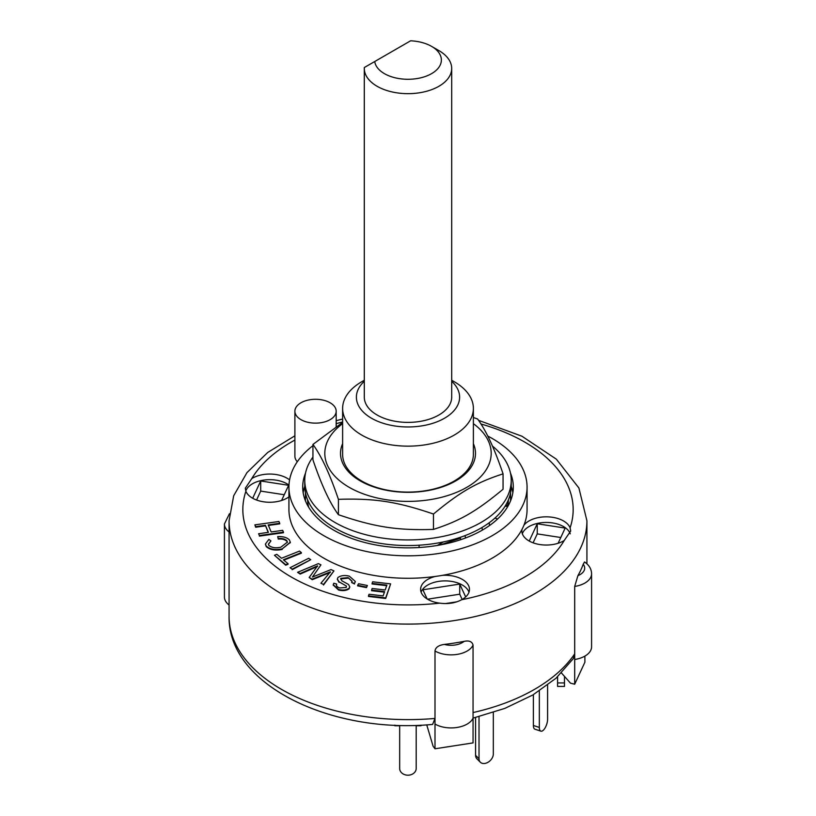 <?xml version="1.0" encoding="UTF-8"?>
<svg xmlns="http://www.w3.org/2000/svg" width="816" height="816" viewBox="0 0 816 816"><rect width="100%" height="100%" fill="white"/><g stroke="black" fill="none" stroke-linecap="round" stroke-linejoin="round"><path stroke-width="1.22" d="M451.697 68.442L451.697 397.168A43.697 25.235 180 0 1 408 422.392A43.697 25.235 180 0 1 364.303 397.168L364.303 68.442A43.697 25.235 0 0 0 408 93.667A43.697 25.235 0 0 0 451.697 68.442A43.697 25.235 0 0 0 438.906 50.602L431.603 46.39A33.374 19.268 180 0 1 421.974 77.51A33.374 19.268 180 0 1 374.728 61.526L364.324 67.524A43.697 25.235 0 0 0 364.303 68.442M374.728 61.526L410.621 40.8A33.374 19.268 180 0 1 431.603 46.39M307.55 499.688A100.48 58.007 0 0 0 308.468 506.257L308.081 506.257M507.919 506.257L505.186 506.257L507.868 504.706A100.48 58.007 0 0 0 508.45 499.688M460.489 539.774L460.489 538.162L459.51 537.601M464.957 535.653A15.137 8.741 60 0 1 465.559 537.979M507.868 501.044L507.868 504.706M482.368 530.104A15.137 8.741 -120 0 0 481.919 527.554M419.087 545.2L419.087 547.526M443.394 541.936L437.274 545.465M308.764 507.389A100.48 58.007 180 0 1 308.468 506.257M489.386 522.607L489.386 525.647M303.154 492.691A105.295 60.792 180 0 1 304.776 486.326M511.224 486.326A105.295 60.792 180 0 1 512.846 492.691M510.551 492.793L510.551 500.871L510.551 492.793M494.914 518.109L497.607 518.996M440.059 544.976L460.489 538.162M305.449 500.871L305.449 492.793L305.449 500.871M312.936 457.093A103.234 59.599 0 0 0 304.766 480.328A103.234 59.599 0 0 0 408 539.927A103.234 59.599 0 0 0 511.234 480.328A103.234 59.599 0 0 0 492.395 446.005M304.766 480.328L304.766 485.948A103.234 59.599 0 0 0 408 545.547A103.234 59.599 0 0 0 511.234 485.948L511.234 480.328M364.303 380.246L361.774 381.715A65.382 37.75 0 0 0 342.618 408.398L342.618 454.349A65.382 37.75 0 0 0 361.774 481.042A65.382 37.75 0 0 0 454.226 481.042A65.382 37.75 0 0 0 473.382 454.349L473.382 408.398A65.382 37.75 0 0 0 454.226 381.715L451.697 380.246M342.618 443.69A67.493 38.964 0 0 0 374.575 487.203A67.493 38.964 0 0 0 455.726 480.91A67.493 38.964 0 0 0 473.382 443.69M342.618 423.667A83.181 48.022 0 0 0 349.177 487.315A83.181 48.022 0 0 0 463.223 489.274A83.181 48.022 0 0 0 473.382 423.667M473.382 417.527L477.584 418.975C486.081 430.511 494.567 448.8 503.064 473.861C476.452 482.46 460.081 491.915 433.469 514.039C397.127 501.646 374.758 498.188 338.416 499.331C329.919 474.269 321.433 455.981 312.936 444.445L342.618 422.413M312.936 444.445L312.936 459.826C321.433 484.877 329.919 503.176 338.416 514.702C374.758 527.095 397.127 530.553 433.469 529.411C460.081 520.812 476.452 511.357 503.064 489.233L503.064 473.861M433.469 514.039L433.469 529.411M338.416 499.331L338.416 514.702M564.468 676.372L564.468 682.931L557.583 682.931L557.583 686.419L564.468 686.419L564.468 682.931M557.583 676.801L557.583 682.931M539.335 690.958L539.335 727.454L533.378 725.465A8.262 3.376 108.4 0 0 534.898 729.178L540.855 731.156A8.262 3.376 -71.6 0 1 539.335 727.454M547.597 685.144L547.597 719.192A8.262 3.376 -71.6 0 1 545.241 727.648A8.262 3.376 -71.6 0 1 540.855 731.156M533.378 694.661L533.378 725.465M479.023 716.652L479.023 758.758L475.575 755.32A8.262 5.845 135 0 0 476.891 758.778L480.328 762.215A8.262 5.845 -45 0 1 479.023 758.758M493.323 712.49L493.323 753.994A8.262 5.845 -45 0 1 488.335 762.083A8.262 5.845 -45 0 1 480.328 762.215M475.575 717.519L475.575 755.32M421.005 725.149L421.005 725.75L416.191 725.75L416.191 768.458A8.262 6.742 -0 0 1 407.929 775.2A8.262 6.742 -0 0 1 399.667 768.458L399.667 725.75L394.852 725.75L394.852 725.149M368.465 595.884L369.036 594.262L383.112 595.904L384.611 591.641L371.586 590.121L372.157 588.489L385.172 590.009L386.886 585.133L372.096 583.409L372.667 581.788L390.619 583.879L385.713 597.904L368.465 595.884L368.465 596.445L385.713 598.465L385.713 597.904M384.418 592.181L371.586 590.682L371.586 590.121M386.692 585.674L372.096 583.97L372.096 583.409M385.713 598.465L390.619 583.879M258.611 533.725L268.382 532.358L265.404 525.31L255.643 526.677L254.878 524.861L278.95 521.485L279.715 523.301L268.199 524.912L271.167 531.961L282.683 530.349L283.448 532.154L259.376 535.541L258.611 533.725L259.376 535.541M268.158 532.389L265.404 525.31M265.404 525.871L255.643 527.238L255.643 526.677M255.643 527.238L254.878 524.861M268.423 525.443L279.715 523.862L279.715 523.301M259.376 536.102L283.448 532.726L283.448 532.154M288.048 563.713L285.682 564.662L274.462 555.278L276.828 554.329L281.52 558.256L299.543 551.075L301.379 552.616L283.356 559.796L288.048 563.713L288.048 564.284L285.682 565.223L285.682 564.662M285.682 565.223L274.462 555.278M283.815 560.174L301.379 553.177L301.379 552.616M357.643 585.307L358.581 583.746L367.404 585.49L366.476 587.061L357.643 585.307L357.643 585.868L366.476 587.622L366.476 587.061M366.476 587.622L367.404 585.49M290.037 567.742L308.632 558.287L310.763 559.684L292.179 569.14L290.037 567.742L292.179 569.14M292.179 569.701L310.763 559.684M289.333 539.855L290.302 542.222L282.244 548.872C275.278 550.259 269.933 549.321 266.189 546.026L265.455 543.976L268.892 539.396L270.922 540.916L268.393 544.119L268.862 545.414C271.922 547.801 275.93 548.393 280.888 547.179L287.395 542.14L286.855 540.702C284.988 538.937 282.132 538.213 278.287 538.519L277.685 536.622C282.887 536.316 286.773 537.387 289.333 539.855M290.292 542.497L282.244 548.872M282.244 549.433C275.278 550.831 269.933 549.882 266.189 546.587L266.189 546.026M266.189 546.587L265.465 544.262M268.413 544.394L270.922 540.916M287.375 542.426L286.855 540.702M286.855 541.263C284.988 539.498 282.132 538.774 278.287 539.08L278.287 538.519M278.287 539.08L277.685 536.622M352.084 581.522L348.085 577.606L340.853 578.34L340.629 579.054M348.085 578.167L340.853 578.901L341.863 580.778L348.493 584.46L349.738 586.786L349.238 588.142C346.596 590.08 343.036 590.519 338.579 589.468L333.244 584.746L333.815 583.226L336.712 584.062L336.376 584.97M349.717 587.061L349.238 588.142M349.238 588.703C346.596 590.641 343.036 591.09 338.579 590.029L333.254 585.031M336.406 585.256L336.712 584.062C335.937 585.684 336.957 586.979 339.752 587.948L346.239 587.428L346.402 586.061L338.977 581.767L337.365 579.013L337.895 577.575C340.711 575.515 344.495 575.025 349.248 576.096L355.286 581.41L354.532 583.409L351.645 582.573L352.104 581.247L348.085 577.606M346.239 587.428L346.402 586.061L338.977 581.767M338.977 582.328L337.385 579.299M355.276 581.686L354.532 583.409M354.532 583.97L351.645 582.573M320.923 583.256L330.378 571.843L312.181 579.156L309.182 577.483L317.557 565.835L300.166 573.526L297.575 572.322L318.362 563.632L320.953 564.845L312.426 577.055L331.041 569.568L333.938 570.925L323.513 584.46L320.923 583.256L323.513 584.46M330.378 572.404L326.604 573.923L326.604 573.362M326.604 573.923L312.181 579.717L312.181 579.156M312.181 579.717L309.182 577.483M317.557 566.396L313.487 568.201L313.487 567.64M313.487 568.201L300.166 574.097L300.166 573.526M300.166 574.097L297.575 572.322M313.497 575.525L320.953 564.845M313.497 576.086L313.109 576.779M323.513 585.021L333.938 570.925M434.999 718.437L434.999 724.057L434.999 718.437A178.928 103.306 180 0 1 281.479 689.357A178.928 103.306 180 0 1 229.072 616.315C227.674 684.981 331.51 734.165 432.623 724.424L434.999 718.437L434.999 651.005C435.479 647.414 438.6 645.221 444.373 644.416A178.928 103.306 0 0 0 464.1 641.366C469.159 640.315 472.148 641.57 473.056 645.119L473.056 742.897L434.999 748.782L433.102 746.242L426.737 724.853M573.301 658.634L574.688 653.871L574.688 586.439L577.912 575.647A178.928 103.306 0 0 0 583.195 564.264L584.511 561.969C589.101 565.049 591.457 568.987 591.58 573.77L591.58 646.823A22.715 13.107 0 0 1 574.688 659.491L574.688 684.216L584.888 662.245L584.888 656.115M574.688 684.216L570.476 683.165L561.49 673.006M574.688 653.871L574.688 659.491L574.688 653.871A178.928 103.306 180 0 1 473.056 712.552L473.056 718.172A22.715 13.107 0 0 1 456.98 727.474A22.715 13.107 0 0 1 434.999 724.057L434.999 748.782M427.492 599.189L459.724 594.201L462.152 599.444M533.093 542.813L537.244 533.878L560.786 537.52M256.561 500.035L260.702 491.099L284.243 494.741M427.166 598.985L422.892 589.784L459.724 584.083L459.724 594.201M529.227 541.039L537.244 523.77L565.162 528.085L558.113 543.272M537.244 523.77L537.244 533.878M252.685 498.26L260.702 480.981L260.702 491.099M229.429 513.743L224.42 523.994L224.42 597.047A22.715 13.107 0 0 0 229.072 604.993M459.724 584.083L465.681 596.935M456.929 601.8L445.434 603.575M260.702 480.981L288.629 485.306L281.571 500.494M487.723 436.019A119.065 68.738 180 0 1 527.065 487.07L527.065 509.551A119.065 68.738 180 0 1 523.913 525.249A119.065 68.738 180 0 1 521.985 529.411A119.065 68.738 180 0 1 442.394 575.351A119.065 68.738 180 0 1 435.203 576.463A119.065 68.738 180 0 1 288.935 509.551L288.935 487.07A119.065 68.738 180 0 1 312.936 445.679M523.913 525.249A24.429 14.107 180 0 1 548.627 516.895A24.429 14.107 180 0 1 570.098 527.84L570.7 531.022L564.223 540.498A24.429 14.107 180 0 1 528.992 540.916A24.429 14.107 180 0 1 521.842 530.941A24.429 14.107 180 0 1 521.985 529.411M570.241 533.827A24.429 14.107 0 0 0 546.343 522.454A24.429 14.107 0 0 0 522.332 533.746M288.935 496.873A24.429 14.107 180 0 1 252.46 498.127A24.429 14.107 180 0 1 245.902 491.263L245.3 488.243L251.777 478.594A24.429 14.107 180 0 1 289.588 479.941M288.986 485.102A24.429 14.107 0 0 0 264.129 480.043A24.429 14.107 0 0 0 245.789 490.967M442.394 575.351A24.429 14.107 180 0 1 469.475 589.376A24.429 14.107 180 0 1 461.621 599.74C455.236 603.136 447.923 604.268 439.681 603.136A24.429 14.107 180 0 1 427.778 599.352A24.429 14.107 180 0 1 420.617 589.376A24.429 14.107 180 0 1 435.203 576.463M468.986 592.181A24.429 14.107 0 0 0 445.046 580.89A24.429 14.107 0 0 0 421.107 592.181M297.31 461.754A20.645 11.924 180 0 1 294.892 456.164L294.892 411.213A20.645 11.924 180 0 1 315.537 399.289A20.645 11.924 180 0 1 336.182 411.213A20.645 11.924 180 0 1 323.442 422.229A20.645 11.924 180 0 1 300.941 419.638A20.645 11.924 180 0 1 294.892 411.213M527.065 487.07A119.065 68.738 180 0 1 408 555.808A119.065 68.738 180 0 1 288.935 487.07M510.459 473.056A105.295 60.792 180 0 1 513.295 487.07A105.295 60.792 180 0 1 448.29 543.232A105.295 60.792 180 0 1 333.54 530.053A105.295 60.792 180 0 1 302.705 487.07A105.295 60.792 180 0 1 305.541 473.056M342.618 408.398A65.382 37.75 0 0 0 361.774 435.091A65.382 37.75 0 0 0 433.021 443.272A65.382 37.75 0 0 0 473.382 408.398M451.697 381.307A51.612 29.804 180 0 1 440.181 420.464A51.612 29.804 180 0 1 371.504 418.231A51.612 29.804 180 0 1 364.303 381.307M338.579 590.029L338.579 589.468M464.1 641.366A15.83 9.139 180 0 1 444.373 644.416M434.999 651.005A22.715 13.107 0 0 0 456.98 654.422A22.715 13.107 0 0 0 473.056 645.119M583.195 564.264A15.83 9.139 180 0 1 577.912 575.647M574.688 586.439A22.715 13.107 0 0 0 591.58 573.77M224.42 523.994A22.715 13.107 0 0 0 229.072 531.94M229.072 616.315L229.072 520.781A178.928 103.306 0 0 0 281.479 593.834A178.928 103.306 0 0 0 476.473 616.233A178.928 103.306 0 0 0 586.928 520.781L578.911 487.999L556.349 459.173L521.944 436.223L478.523 420.322M439.681 603.136A165.169 95.36 180 0 1 291.21 576.973A165.169 95.36 180 0 1 245.902 491.263M251.777 478.594A165.169 95.36 180 0 1 294.892 440.059M336.182 423.677A165.169 95.36 180 0 1 342.618 421.974M480.94 423.994A165.169 95.36 180 0 1 570.098 527.84M564.223 540.498A165.169 95.36 180 0 1 461.621 599.74M290.302 542.222L290.302 542.783M265.455 543.976L265.455 544.537M349.738 586.786L349.738 587.347M333.244 584.746L333.244 585.317M337.365 579.013L337.365 579.574M355.286 581.41L355.286 581.971M473.056 718.121L504.869 708.38L532.868 694.967L556.002 678.239L573.332 658.594M586.928 563.846L586.928 520.781M342.618 419.057L336.182 420.648M294.892 435.805L267.75 452.441L246.962 472.627L233.682 495.771L229.072 520.781M336.182 426.595L336.182 411.213"/></g></svg>
